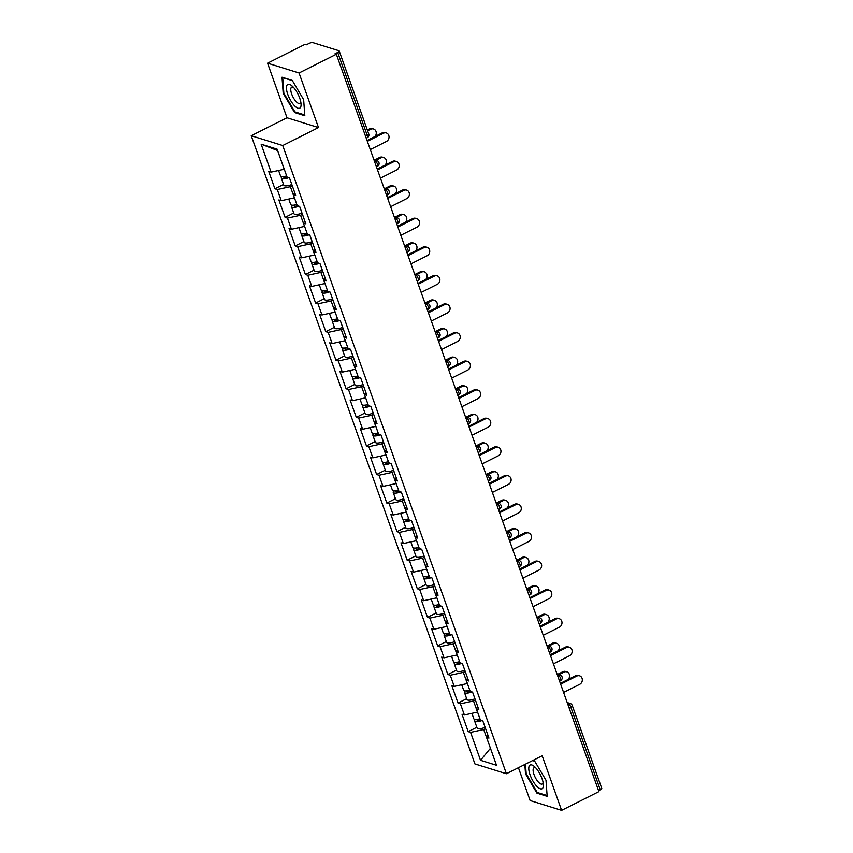 <?xml version="1.0" encoding="UTF-8"?>
<svg xmlns="http://www.w3.org/2000/svg" width="853" height="853" viewBox="0 0 853 853"><rect width="100%" height="100%" fill="white"/><g stroke="black" fill="none" stroke-linecap="round" stroke-linejoin="round"><path stroke-width="1.28" d="M518.432 767.7L530.129 800.54L561.615 810.35L598.913 791.616L336.349 54.251L299.051 72.985L267.565 63.186L286.992 117.757L251.24 135.723L474.929 763.936L506.415 773.735L282.727 145.532L251.24 135.723M267.565 63.186L304.852 44.441L306.227 44.878L308.957 43.503A3.06 0.938 -19.6 0 1 312.891 42.65L338.876 50.743A3.06 0.938 -19.6 0 1 339.206 50.999L368.741 133.964A3.06 0.938 -19.6 0 1 367.238 135.424L337.692 52.449L334.973 53.824L336.349 54.251M490.454 748.262L480.538 760.3L496.51 765.28L486.562 737.344L488.95 738.09L482.755 720.689L480.367 719.953L476.39 708.779L477.787 706.742M480.538 760.3L470.589 732.375L468.201 731.629L476.848 727.289M477.573 712.084L464.395 714.974L462.006 714.228L468.201 731.629M464.395 714.974L460.417 703.8L458.029 703.053L466.676 698.714M467.401 683.52L454.222 686.398L451.834 685.663L458.029 703.053M454.222 686.398L450.245 675.235L447.857 674.488L456.504 670.138M457.219 654.944L444.05 657.834L441.662 657.087L447.857 674.488M444.05 657.834L440.063 646.659L437.685 645.913L446.332 641.573M447.047 626.379L433.868 629.258L431.49 628.512L437.685 645.913M433.868 629.258L429.891 618.084L427.502 617.348L436.16 612.998M436.875 597.804L423.696 600.693L421.307 599.947L427.502 617.348M423.696 600.693L419.719 589.519L417.33 588.773L425.978 584.422M426.703 569.228L413.524 572.118L411.135 571.371L417.33 588.773M413.524 572.118L409.547 560.943L407.158 560.197L415.806 555.857M416.531 540.663L403.352 543.542L400.963 542.807L407.158 560.197M403.352 543.542L399.375 532.379L396.986 531.632L405.633 527.282M406.359 512.088L393.18 514.977L390.791 514.231L396.986 531.632M393.18 514.977L389.203 503.803L386.814 503.057L395.461 498.717M396.176 483.523L383.008 486.402L380.619 485.656L386.814 503.057M383.008 486.402L379.02 475.228L376.642 474.492L385.289 470.142M386.004 454.948L372.825 457.826L370.447 457.091L376.642 474.492M372.825 457.826L368.848 446.663L366.459 445.916L375.117 441.566M375.832 426.372L362.653 429.262L360.265 428.515L366.459 445.916M362.653 429.262L358.676 418.087L356.287 417.341L364.935 413.001M365.66 397.807L352.481 400.686L350.093 399.95L356.287 417.341M352.481 400.686L348.504 389.512L346.115 388.776L354.763 384.426M355.488 369.232L342.309 372.121L339.921 371.375L346.115 388.776M342.309 372.121L338.332 360.947L335.943 360.201L344.591 355.861M345.316 340.667L332.137 343.546L329.748 342.799L335.943 360.201M332.137 343.546L328.16 332.371L325.771 331.625L334.419 327.285M335.133 312.091L321.965 314.97L319.576 314.235L325.771 331.625M321.965 314.97L317.977 303.807L315.599 303.06L324.247 298.71M324.961 283.516L311.782 286.405L309.404 285.659L315.599 303.06M311.782 286.405L307.805 275.231L305.417 274.485L314.075 270.145M314.789 254.951L301.61 257.83L299.222 257.084L305.417 274.485M301.61 257.83L297.633 246.656L295.245 245.92L303.892 241.57M304.617 226.376L291.438 229.265L289.05 228.519L295.245 245.92M291.438 229.265L287.461 218.091L285.073 217.344L293.72 212.994M294.445 197.8L281.266 200.69L278.878 199.943L285.073 217.344M281.266 200.69L277.289 189.515L274.901 188.769L283.548 184.429M284.273 169.235L271.094 172.114L268.706 171.378L274.901 188.769M271.094 172.114L261.146 144.189L277.118 149.158L287.066 177.093L289.455 177.84L295.65 195.23L293.261 194.495L297.239 205.669L299.627 206.405L305.822 223.806L303.433 223.059L307.411 234.234L309.799 234.98L315.994 252.381L313.605 251.635L317.593 262.809L319.971 263.545L326.166 280.946L323.788 280.21L327.765 291.374L330.154 292.121L336.349 309.522L333.96 308.775L337.937 319.95L340.326 320.696L346.521 338.097L344.132 337.351L348.109 348.525L350.498 349.261L356.693 366.662L354.304 365.916L358.281 377.09L360.67 377.836L366.865 395.238L364.476 394.491L368.453 405.665L370.842 406.412L377.037 423.802L374.648 423.067L378.636 434.23L381.014 434.977L387.209 452.378L384.831 451.632L388.808 462.806L391.196 463.552L397.391 480.953L395.003 480.207L398.98 491.381L401.368 492.117L407.563 509.518L405.175 508.772L409.152 519.946L411.541 520.693L417.735 538.094L415.347 537.347L419.324 548.522L421.713 549.268L427.907 566.659L425.519 565.923L429.496 577.097L431.885 577.833L438.079 595.234L435.691 594.488L439.679 605.662L442.057 606.408L448.251 623.81L445.874 623.063L449.851 634.237L452.239 634.973L458.434 652.374L456.046 651.639L460.023 662.802L462.411 663.549L468.606 680.95L466.218 680.204L470.195 691.378L472.583 692.124L478.778 709.525L476.39 708.779M475.388 700.014L473.522 700.953L477.499 712.127M473.522 700.953L460.417 703.8M465.216 671.439L463.35 672.377L467.327 683.552M463.35 672.377L450.245 675.235M466.218 680.204L467.615 678.167M455.044 642.874L453.178 643.812L457.155 654.987M453.178 643.812L440.063 646.659M456.046 651.639L457.443 649.602M444.871 614.299L442.995 615.237L446.983 626.411M442.995 615.237L429.891 618.084M445.874 623.063L447.271 621.027M434.699 585.723L432.823 586.672L436.8 597.836M432.823 586.672L419.719 589.519M435.691 594.488L437.099 592.462M424.527 557.158L422.651 558.097L426.628 569.271M422.651 558.097L409.547 560.943M425.519 565.923L426.916 563.886M414.345 528.583L412.479 529.521L416.456 540.695M412.479 529.521L399.375 532.379M415.347 537.347L416.744 535.311M404.173 500.018L402.307 500.956L406.284 512.131M402.307 500.956L389.203 503.803M405.175 508.772L406.572 506.746M394.001 471.442L392.135 472.381L396.112 483.555M392.135 472.381L379.02 475.228M395.003 480.207L396.4 478.17M383.829 442.867L381.952 443.816L385.929 454.98M381.952 443.816L368.848 446.663M384.831 451.632L386.228 449.606M373.657 414.302L371.78 415.24L375.757 426.415M371.78 415.24L358.676 418.087M374.648 423.067L376.056 421.03M363.485 385.727L361.608 386.665L365.585 397.839M361.608 386.665L348.504 389.512M364.476 394.491L365.873 392.455M353.302 357.151L351.436 358.1L355.413 369.264M351.436 358.1L338.332 360.947M354.304 365.916L355.701 363.89M343.13 328.586L341.264 329.525L345.241 340.699M341.264 329.525L328.16 332.371M344.132 337.351L345.529 335.314M332.958 300.011L331.092 300.949L335.069 312.123M331.092 300.949L317.977 303.807M333.96 308.775L335.357 306.739M322.786 271.446L320.909 272.384L324.886 283.559M320.909 272.384L307.805 275.231M323.788 280.21L325.185 278.174M312.614 242.87L310.737 243.809L314.714 254.983M310.737 243.809L297.633 246.656M313.605 251.635L315.013 249.598M302.442 214.295L300.565 215.244L304.542 226.408M300.565 215.244L287.461 218.091M303.433 223.059L304.83 221.034M292.259 185.73L290.393 186.668L294.37 197.843M290.393 186.668L277.289 189.515M293.261 194.495L294.658 192.458M337.692 52.449A3.06 0.938 -19.6 0 0 339.206 50.999M277.609 150.523L284.198 169.267M277.513 150.501L261.146 144.189M600.256 789.814L570.71 706.849A3.06 0.938 160.4 0 0 572.224 705.388L601.76 788.364A3.06 0.938 160.4 0 1 600.256 789.814L598.571 790.667M561.615 810.35L542.177 755.769L506.415 773.735M286.992 117.757L318.489 127.566L299.051 72.985M318.489 127.566L282.727 145.532M485.57 728.579L483.694 729.528L490.475 748.326M483.694 729.528L470.589 732.375M486.562 737.344L487.959 735.318M303.647 99.662L292.238 80.395L282.012 77.207L283.185 93.286L294.594 112.553L304.82 115.741L303.647 99.662M524.84 764.48L525.533 773.874L536.942 793.141L547.168 796.329L545.995 780.239L534.586 760.972L532.88 760.449M295.533 112.084L294.594 112.553M283.825 92.966L283.185 93.286M537.88 792.672L536.942 793.141M526.173 773.554L525.533 773.874M370.287 149.574L386.409 141.47A4.596 4.052 107.3 0 0 389.043 136.97A4.596 4.052 107.3 0 0 386.313 132.961A4.596 4.052 107.3 0 0 383.477 133.228L382.283 132.855A4.596 4.052 -72.7 0 1 385.119 132.599L386.313 132.961M367.057 140.51L382.283 132.855M367.355 141.331L383.477 133.228M370.714 129.261L369.52 128.888A4.596 4.052 -72.7 0 1 372.356 128.622L373.55 128.995A4.596 4.052 107.3 0 0 370.714 129.261L367.622 130.808M374.883 136.576A4.596 4.052 107.3 0 0 373.55 128.995M282.034 176.635A6.739 2.058 -19.6 0 0 281.309 178.128A6.739 2.058 -19.6 0 0 288.815 177.637M281.309 178.128L283.814 185.186A6.739 2.058 -19.6 0 0 291.822 184.493M287.514 177.232A4.084 1.248 160.4 0 1 283.804 177.243A4.084 1.248 160.4 0 1 284.07 176.518M278.59 170.493L280.52 175.931A6.739 2.058 -19.6 0 0 286.651 175.91M369.52 128.888L367.334 129.987M299.723 98.159A13.275 4.755 -116.7 0 0 292.142 86.025A13.275 4.755 -116.7 0 0 287.792 94.448A13.275 4.755 -116.7 0 0 296.354 107.35A13.275 4.755 -116.7 0 0 301.034 103.725A13.275 4.755 -116.7 0 0 299.723 98.159M293.56 87.443A9.084 3.263 -116.7 0 0 291.694 87.177A9.084 3.263 -116.7 0 0 291.683 94.022A9.084 3.263 -116.7 0 0 299.851 103.405A9.084 3.263 -116.7 0 0 300.746 101.752M304.766 114.952L294.903 111.882L283.846 93.212L282.706 77.634L292.387 80.651M542.753 788.129A13.275 4.755 -116.7 0 0 543.382 784.312A13.275 4.755 -116.7 0 0 534.49 766.612A13.275 4.755 -116.7 0 0 529.446 765.653A13.275 4.755 -116.7 0 0 533.05 781.231A13.275 4.755 -116.7 0 0 542.753 788.129M535.897 768.031A9.084 3.263 -116.7 0 0 534.042 767.753A9.084 3.263 -116.7 0 0 533.562 768.18A9.084 3.263 -116.7 0 0 535.609 778.107A9.084 3.263 -116.7 0 0 542.199 783.992A9.084 3.263 -116.7 0 0 542.679 783.566A9.084 3.263 -116.7 0 0 543.084 782.34M547.114 795.54L537.241 792.469L526.194 773.799L525.48 764.16M532.613 760.577L534.735 761.239M380.459 178.138L396.581 170.046A4.596 4.052 107.3 0 0 399.215 165.535A4.596 4.052 107.3 0 0 396.485 161.537A4.596 4.052 107.3 0 0 393.649 161.803L392.455 161.43A4.596 4.052 -72.7 0 1 395.291 161.164L396.485 161.537M377.239 169.075L392.455 161.43M377.527 169.907L393.649 161.803M390.631 206.714L406.753 198.61A4.596 4.052 107.3 0 0 409.397 194.111A4.596 4.052 107.3 0 0 406.657 190.112A4.596 4.052 107.3 0 0 403.821 190.368L402.627 190.006A4.596 4.052 -72.7 0 1 405.463 189.739L406.657 190.112M387.411 197.651L402.627 190.006M387.699 198.472L403.821 190.368M400.814 235.289L416.936 227.186A4.596 4.052 107.3 0 0 419.569 222.686A4.596 4.052 107.3 0 0 416.829 218.677A4.596 4.052 107.3 0 0 413.993 218.944L412.799 218.571A4.596 4.052 -72.7 0 1 415.635 218.304L416.829 218.677M397.583 226.216L412.799 218.571M397.871 227.047L413.993 218.944M410.986 263.854L427.108 255.761A4.596 4.052 107.3 0 0 429.741 251.251A4.596 4.052 107.3 0 0 427.001 247.253A4.596 4.052 107.3 0 0 424.176 247.519L422.981 247.146A4.596 4.052 -72.7 0 1 425.807 246.88L427.001 247.253M407.755 254.791L422.981 247.146M408.054 255.612L424.176 247.519M421.158 292.43L437.28 284.326A4.596 4.052 107.3 0 0 439.913 279.827A4.596 4.052 107.3 0 0 437.173 275.818A4.596 4.052 107.3 0 0 434.348 276.084L433.153 275.711A4.596 4.052 -72.7 0 1 435.979 275.455L437.173 275.818M417.927 283.367L433.153 275.711M418.226 284.188L434.348 276.084M380.886 157.826L379.692 157.453A4.596 4.052 -72.7 0 1 382.528 157.187L383.722 157.56A4.596 4.052 107.3 0 0 380.886 157.826L375.928 160.321M385.055 165.151A4.596 4.052 107.3 0 0 383.722 157.56M292.206 205.2A6.739 2.058 -19.6 0 0 291.481 206.703A6.739 2.058 -19.6 0 0 298.987 206.202M291.481 206.703L293.997 213.751A6.739 2.058 -19.6 0 0 301.994 213.058M297.686 205.808A4.084 1.248 160.4 0 1 293.986 205.808A4.084 1.248 160.4 0 1 294.242 205.093M288.762 199.058L290.702 204.507A6.739 2.058 -19.6 0 0 296.823 204.485M379.692 157.453L374.734 159.948M391.058 186.402L389.864 186.029A4.596 4.052 -72.7 0 1 392.7 185.762L393.894 186.135A4.596 4.052 107.3 0 0 391.058 186.402L386.1 188.897M395.238 193.716A4.596 4.052 107.3 0 0 393.894 186.135M302.378 233.775A6.739 2.058 -19.6 0 0 301.653 235.268A6.739 2.058 -19.6 0 0 309.159 234.778M301.653 235.268L304.169 242.327A6.739 2.058 -19.6 0 0 312.166 241.634M307.858 234.372A4.084 1.248 160.4 0 1 304.158 234.383A4.084 1.248 160.4 0 1 304.414 233.658M298.934 227.634L300.874 233.072A6.739 2.058 -19.6 0 0 306.995 233.061M389.864 186.029L384.906 188.524M401.23 214.967L400.036 214.604A4.596 4.052 -72.7 0 1 402.872 214.338L404.066 214.711A4.596 4.052 107.3 0 0 401.23 214.967L396.272 217.462M405.41 222.292A4.596 4.052 107.3 0 0 404.066 214.711M312.561 262.351A6.739 2.058 -19.6 0 0 311.825 263.844A6.739 2.058 -19.6 0 0 319.331 263.353M311.825 263.844L314.341 270.891A6.739 2.058 -19.6 0 0 322.349 270.198M318.03 262.948A4.084 1.248 160.4 0 1 314.33 262.959A4.084 1.248 160.4 0 1 314.597 262.234M309.106 256.199L311.046 261.647A6.739 2.058 -19.6 0 0 317.167 261.626M400.036 214.604L395.078 217.088M411.413 243.542L410.218 243.169A4.596 4.052 -72.7 0 1 413.044 242.902L414.238 243.276A4.596 4.052 107.3 0 0 411.413 243.542L406.444 246.037M415.582 250.857A4.596 4.052 107.3 0 0 414.238 243.276M322.733 290.916A6.739 2.058 -19.6 0 0 322.007 292.419A6.739 2.058 -19.6 0 0 329.503 291.918M322.007 292.419L324.513 299.467A6.739 2.058 -19.6 0 0 332.521 298.774M328.202 291.513A4.084 1.248 160.4 0 1 324.503 291.523A4.084 1.248 160.4 0 1 324.769 290.798M319.278 284.774L321.218 290.223A6.739 2.058 -19.6 0 0 327.339 290.201M410.218 243.169L405.25 245.664M421.585 272.118L420.39 271.744A4.596 4.052 -72.7 0 1 423.227 271.478L424.41 271.851A4.596 4.052 107.3 0 0 421.585 272.118L416.616 274.602M425.754 279.432A4.596 4.052 107.3 0 0 424.41 271.851M332.905 319.491A6.739 2.058 -19.6 0 0 332.18 320.984A6.739 2.058 -19.6 0 0 339.675 320.493M332.18 320.984L334.685 328.042A6.739 2.058 -19.6 0 0 342.693 327.349M338.374 320.088A4.084 1.248 160.4 0 1 334.675 320.099A4.084 1.248 160.4 0 1 334.941 319.374M329.45 313.35L331.39 318.787A6.739 2.058 -19.6 0 0 337.511 318.766M420.39 271.744L415.422 274.239M431.33 321.005L447.452 312.902A4.596 4.052 107.3 0 0 450.085 308.391A4.596 4.052 107.3 0 0 447.356 304.393A4.596 4.052 107.3 0 0 444.52 304.66L443.325 304.286A4.596 4.052 -72.7 0 1 446.162 304.02L447.356 304.393M428.099 311.931L443.325 304.286M428.398 312.763L444.52 304.66M431.757 300.683L430.562 300.309A4.596 4.052 -72.7 0 1 433.399 300.053L434.593 300.416A4.596 4.052 107.3 0 0 431.757 300.683L426.788 303.178M435.926 308.008A4.596 4.052 107.3 0 0 434.593 300.416M343.077 348.067A6.739 2.058 -19.6 0 0 342.352 349.559A6.739 2.058 -19.6 0 0 349.858 349.069M342.352 349.559L344.857 356.607A6.739 2.058 -19.6 0 0 352.865 355.914M348.557 348.664A4.084 1.248 160.4 0 1 344.847 348.664A4.084 1.248 160.4 0 1 345.113 347.949M339.633 341.914L341.563 347.363A6.739 2.058 -19.6 0 0 347.693 347.342M430.562 300.309L425.604 302.804M441.502 349.57L457.624 341.477A4.596 4.052 107.3 0 0 460.257 336.967A4.596 4.052 107.3 0 0 457.528 332.969A4.596 4.052 107.3 0 0 454.692 333.235L453.497 332.862A4.596 4.052 -72.7 0 1 456.334 332.595L457.528 332.969M438.282 340.507L453.497 332.862M438.57 341.328L454.692 333.235M441.929 329.258L440.734 328.885A4.596 4.052 -72.7 0 1 443.571 328.618L444.765 328.991A4.596 4.052 107.3 0 0 441.929 329.258L436.971 331.753M446.098 336.572A4.596 4.052 107.3 0 0 444.765 328.991M353.249 376.631A6.739 2.058 -19.6 0 0 352.524 378.135A6.739 2.058 -19.6 0 0 360.03 377.634M352.524 378.135L355.04 385.183A6.739 2.058 -19.6 0 0 363.037 384.49M358.729 377.229A4.084 1.248 160.4 0 1 355.029 377.239A4.084 1.248 160.4 0 1 355.285 376.514M349.805 370.49L351.745 375.928A6.739 2.058 -19.6 0 0 357.865 375.917M440.734 328.885L435.776 331.38M451.674 378.146L467.796 370.042A4.596 4.052 107.3 0 0 470.44 365.542A4.596 4.052 107.3 0 0 467.7 361.533A4.596 4.052 107.3 0 0 464.864 361.8L463.669 361.427A4.596 4.052 -72.7 0 1 466.506 361.16L467.7 361.533M448.454 369.082L463.669 361.427M448.742 369.903L464.864 361.8M452.101 357.823L450.906 357.46A4.596 4.052 -72.7 0 1 453.743 357.194L454.937 357.567A4.596 4.052 107.3 0 0 452.101 357.823L447.143 360.318M456.28 365.148A4.596 4.052 107.3 0 0 454.937 357.567M363.431 405.207A6.739 2.058 -19.6 0 0 362.696 406.7A6.739 2.058 -19.6 0 0 370.202 406.209M362.696 406.7L365.212 413.748A6.739 2.058 -19.6 0 0 373.209 413.055M368.901 405.804A4.084 1.248 160.4 0 1 365.201 405.815A4.084 1.248 160.4 0 1 365.457 405.09M359.977 399.055L361.917 404.503A6.739 2.058 -19.6 0 0 368.038 404.482M450.906 357.46L445.948 359.945M461.857 406.71L477.979 398.618A4.596 4.052 107.3 0 0 480.612 394.107A4.596 4.052 107.3 0 0 477.872 390.109A4.596 4.052 107.3 0 0 475.036 390.375L473.841 390.002A4.596 4.052 -72.7 0 1 476.678 389.736L477.872 390.109M458.626 397.647L473.841 390.002M458.914 398.468L475.036 390.375M462.273 386.398L461.089 386.025A4.596 4.052 -72.7 0 1 463.915 385.759L465.109 386.132A4.596 4.052 107.3 0 0 462.273 386.398L457.315 388.893M466.452 393.713A4.596 4.052 107.3 0 0 465.109 386.132M373.603 433.772A6.739 2.058 -19.6 0 0 372.868 435.275A6.739 2.058 -19.6 0 0 380.374 434.774M372.868 435.275L375.384 442.323A6.739 2.058 -19.6 0 0 383.392 441.63M379.073 434.369A4.084 1.248 160.4 0 1 375.373 434.38A4.084 1.248 160.4 0 1 375.64 433.655M370.149 427.63L372.089 433.079A6.739 2.058 -19.6 0 0 378.21 433.057M461.089 386.025L456.12 388.52M472.029 435.286L488.151 427.182A4.596 4.052 107.3 0 0 490.784 422.683A4.596 4.052 107.3 0 0 488.044 418.684A4.596 4.052 107.3 0 0 485.218 418.94L484.024 418.578A4.596 4.052 -72.7 0 1 486.85 418.311L488.044 418.684M468.798 426.223L484.024 418.578M469.097 427.044L485.218 418.94M472.455 414.974L471.261 414.601A4.596 4.052 -72.7 0 1 474.087 414.334L475.281 414.707A4.596 4.052 107.3 0 0 472.455 414.974L467.487 417.469M476.624 422.288A4.596 4.052 107.3 0 0 475.281 414.707M383.775 462.347A6.739 2.058 -19.6 0 0 383.05 463.84A6.739 2.058 -19.6 0 0 390.546 463.35M383.05 463.84L385.556 470.899A6.739 2.058 -19.6 0 0 393.564 470.206M389.245 462.944A4.084 1.248 160.4 0 1 385.545 462.955A4.084 1.248 160.4 0 1 385.812 462.23M380.321 456.206L382.261 461.644A6.739 2.058 -19.6 0 0 388.382 461.622M471.261 414.601L466.292 417.096M482.201 463.861L498.323 455.758A4.596 4.052 107.3 0 0 500.956 451.258A4.596 4.052 107.3 0 0 498.216 447.249A4.596 4.052 107.3 0 0 495.39 447.516L494.196 447.143A4.596 4.052 -72.7 0 1 497.022 446.876L498.216 447.249M478.97 454.788L494.196 447.143M479.269 455.619L495.39 447.516M482.627 443.539L481.433 443.165A4.596 4.052 -72.7 0 1 484.269 442.91L485.453 443.272A4.596 4.052 107.3 0 0 482.627 443.539L477.659 446.034M486.796 450.864A4.596 4.052 107.3 0 0 485.453 443.272M393.947 490.923A6.739 2.058 -19.6 0 0 393.222 492.416A6.739 2.058 -19.6 0 0 400.718 491.925M393.222 492.416L395.728 499.463A6.739 2.058 -19.6 0 0 403.736 498.77M399.428 491.52A4.084 1.248 160.4 0 1 395.717 491.531A4.084 1.248 160.4 0 1 395.984 490.806M390.493 484.771L392.433 490.219A6.739 2.058 -19.6 0 0 398.554 490.198M481.433 443.165L476.464 445.661M492.373 492.426L508.495 484.333A4.596 4.052 107.3 0 0 511.128 479.823A4.596 4.052 107.3 0 0 508.399 475.825A4.596 4.052 107.3 0 0 505.562 476.091L504.368 475.718A4.596 4.052 -72.7 0 1 507.204 475.452L508.399 475.825M489.142 483.363L504.368 475.718M489.441 484.184L505.562 476.091M492.799 472.114L491.605 471.741A4.596 4.052 -72.7 0 1 494.441 471.474L495.636 471.848A4.596 4.052 107.3 0 0 492.799 472.114L487.831 474.609M496.968 479.429A4.596 4.052 107.3 0 0 495.636 471.848M404.119 519.488A6.739 2.058 -19.6 0 0 403.394 520.991A6.739 2.058 -19.6 0 0 410.901 520.49M403.394 520.991L405.9 528.039A6.739 2.058 -19.6 0 0 413.908 527.346M409.6 520.085A4.084 1.248 160.4 0 1 405.889 520.095A4.084 1.248 160.4 0 1 406.156 519.37M400.675 513.346L402.605 518.795A6.739 2.058 -19.6 0 0 408.736 518.773M491.605 471.741L486.647 474.236M502.545 521.002L518.667 512.898A4.596 4.052 107.3 0 0 521.3 508.399A4.596 4.052 107.3 0 0 518.571 504.39A4.596 4.052 107.3 0 0 515.734 504.656L514.54 504.283A4.596 4.052 -72.7 0 1 517.376 504.027L518.571 504.39M499.325 511.939L514.54 504.283M499.613 512.76L515.734 504.656M502.971 500.69L501.777 500.316A4.596 4.052 -72.7 0 1 504.613 500.05L505.808 500.423A4.596 4.052 107.3 0 0 502.971 500.69L498.013 503.174M507.14 508.004A4.596 4.052 107.3 0 0 505.808 500.423M414.291 548.063A6.739 2.058 -19.6 0 0 413.566 549.556A6.739 2.058 -19.6 0 0 421.073 549.065M413.566 549.556L416.083 556.614A6.739 2.058 -19.6 0 0 424.08 555.921M419.772 548.66A4.084 1.248 160.4 0 1 416.072 548.671A4.084 1.248 160.4 0 1 416.328 547.946M410.847 541.922L412.788 547.359A6.739 2.058 -19.6 0 0 418.908 547.338M501.777 500.316L496.819 502.812M512.728 549.567L528.839 541.474A4.596 4.052 107.3 0 0 531.483 536.963A4.596 4.052 107.3 0 0 528.743 532.965A4.596 4.052 107.3 0 0 525.906 533.232L524.712 532.858A4.596 4.052 -72.7 0 1 527.549 532.592L528.743 532.965M509.497 540.503L524.712 532.858M509.785 541.324L525.906 533.232M513.143 529.255L511.949 528.881A4.596 4.052 -72.7 0 1 514.785 528.615L515.98 528.988A4.596 4.052 107.3 0 0 513.143 529.255L508.185 531.75M517.323 536.58A4.596 4.052 107.3 0 0 515.98 528.988M424.474 576.628A6.739 2.058 -19.6 0 0 423.738 578.131A6.739 2.058 -19.6 0 0 431.245 577.63M423.738 578.131L426.255 585.179A6.739 2.058 -19.6 0 0 434.252 584.486M429.944 577.225A4.084 1.248 160.4 0 1 426.244 577.236A4.084 1.248 160.4 0 1 426.5 576.521M421.019 570.486L422.96 575.935A6.739 2.058 -19.6 0 0 429.08 575.914M511.949 528.881L506.991 531.376M522.9 578.142L539.021 570.039A4.596 4.052 107.3 0 0 541.655 565.539A4.596 4.052 107.3 0 0 538.915 561.541A4.596 4.052 107.3 0 0 536.079 561.796L534.884 561.434A4.596 4.052 -72.7 0 1 537.721 561.167L538.915 561.541M519.669 569.079L534.884 561.434M519.957 569.9L536.079 561.796M523.315 557.83L522.132 557.457A4.596 4.052 -72.7 0 1 524.958 557.19L526.152 557.563A4.596 4.052 107.3 0 0 523.315 557.83L518.357 560.325M527.495 565.144A4.596 4.052 107.3 0 0 526.152 557.563M434.646 605.203A6.739 2.058 -19.6 0 0 433.91 606.696A6.739 2.058 -19.6 0 0 441.417 606.206M433.91 606.696L436.427 613.755A6.739 2.058 -19.6 0 0 444.434 613.062M440.116 605.801A4.084 1.248 160.4 0 1 436.416 605.811A4.084 1.248 160.4 0 1 436.683 605.086M431.191 599.062L433.132 604.5A6.739 2.058 -19.6 0 0 439.252 604.489M522.132 557.457L517.163 559.952M533.072 606.718L549.193 598.614A4.596 4.052 107.3 0 0 551.827 594.115A4.596 4.052 107.3 0 0 549.087 590.105A4.596 4.052 107.3 0 0 546.261 590.372L545.067 589.999A4.596 4.052 -72.7 0 1 547.893 589.732L549.087 590.105M529.841 597.644L545.067 589.999M530.139 598.475L546.261 590.372M533.498 586.395L532.304 586.022A4.596 4.052 -72.7 0 1 535.13 585.766L536.324 586.139A4.596 4.052 107.3 0 0 533.498 586.395L528.529 588.89M537.667 593.72A4.596 4.052 107.3 0 0 536.324 586.139M444.818 633.779A6.739 2.058 -19.6 0 0 444.093 635.272A6.739 2.058 -19.6 0 0 451.589 634.781M444.093 635.272L446.599 642.32A6.739 2.058 -19.6 0 0 454.606 641.627M450.288 634.376A4.084 1.248 160.4 0 1 446.588 634.387A4.084 1.248 160.4 0 1 446.855 633.662M441.364 627.627L443.304 633.075A6.739 2.058 -19.6 0 0 449.424 633.054M532.304 586.022L527.335 588.517M543.244 635.282L559.365 627.19A4.596 4.052 107.3 0 0 561.999 622.679A4.596 4.052 107.3 0 0 559.259 618.681A4.596 4.052 107.3 0 0 556.433 618.947L555.239 618.574A4.596 4.052 -72.7 0 1 558.065 618.308L559.259 618.681M540.013 626.219L555.239 618.574M540.312 627.04L556.433 618.947M543.67 614.97L542.476 614.597A4.596 4.052 -72.7 0 1 545.312 614.331L546.506 614.704A4.596 4.052 107.3 0 0 543.67 614.97L538.701 617.465M547.839 622.285A4.596 4.052 107.3 0 0 546.506 614.704M454.99 662.344A6.739 2.058 -19.6 0 0 454.265 663.847A6.739 2.058 -19.6 0 0 461.761 663.346M454.265 663.847L456.771 670.895A6.739 2.058 -19.6 0 0 464.778 670.202M460.471 662.941A4.084 1.248 160.4 0 1 456.76 662.952A4.084 1.248 160.4 0 1 457.027 662.227M451.536 656.202L453.476 661.651A6.739 2.058 -19.6 0 0 459.596 661.629M542.476 614.597L537.507 617.092M553.416 663.858L569.537 655.754A4.596 4.052 107.3 0 0 572.171 651.255A4.596 4.052 107.3 0 0 569.441 647.246A4.596 4.052 107.3 0 0 566.605 647.512L565.411 647.139A4.596 4.052 -72.7 0 1 568.247 646.883L569.441 647.246M550.185 654.795L565.411 647.139M550.484 655.616L566.605 647.512M553.842 643.546L552.648 643.173A4.596 4.052 -72.7 0 1 555.484 642.906L556.678 643.279A4.596 4.052 107.3 0 0 553.842 643.546L548.874 646.03M558.011 650.86A4.596 4.052 107.3 0 0 556.678 643.279M465.162 690.919A6.739 2.058 -19.6 0 0 464.437 692.412A6.739 2.058 -19.6 0 0 471.944 691.922M464.437 692.412L466.943 699.471A6.739 2.058 -19.6 0 0 474.95 698.778M470.643 691.516A4.084 1.248 160.4 0 1 466.932 691.527A4.084 1.248 160.4 0 1 467.199 690.802M461.718 684.778L463.648 690.216A6.739 2.058 -19.6 0 0 469.779 690.194M552.648 643.173L547.69 645.668M563.588 692.433L579.709 684.33A4.596 4.052 107.3 0 0 582.343 679.82A4.596 4.052 107.3 0 0 579.613 675.821A4.596 4.052 107.3 0 0 576.777 676.088L575.583 675.715A4.596 4.052 -72.7 0 1 578.419 675.448L579.613 675.821M560.368 683.36L575.583 675.715M560.656 684.191L576.777 676.088M564.014 672.111L562.82 671.737A4.596 4.052 -72.7 0 1 565.656 671.471L566.85 671.844A4.596 4.052 107.3 0 0 564.014 672.111L559.056 674.606M568.183 679.436A4.596 4.052 107.3 0 0 566.85 671.844M475.334 719.484A6.739 2.058 -19.6 0 0 474.609 720.988A6.739 2.058 -19.6 0 0 482.116 720.497M474.609 720.988L477.126 728.035A6.739 2.058 -19.6 0 0 485.122 727.342M480.815 720.092A4.084 1.248 160.4 0 1 477.115 720.092A4.084 1.248 160.4 0 1 477.371 719.378M471.89 713.343L473.831 718.791A6.739 2.058 -19.6 0 0 479.951 718.77M562.82 671.737L557.862 674.233M365.553 136.267L367.238 135.424A3.06 1.098 63.3 0 1 367.238 137.728A3.06 3.06 0 0 0 368.741 133.964M567.714 704.002L568.354 703.672A3.06 1.098 -116.7 0 1 570.71 706.849L569.026 707.691M374.414 161.142L375.053 160.812L374.2 160.545M376.941 160.641A3.06 2.698 107.3 0 0 375.053 160.812A3.06 1.098 -116.7 0 1 377.41 163.989A3.06 1.098 63.3 0 1 377.41 166.303A3.06 3.06 0 0 0 376.941 160.641L373.891 159.692M384.586 189.707L385.225 189.387L384.372 189.121M394.758 218.283L395.408 217.963L394.544 217.696M404.93 246.858L405.58 246.528L404.717 246.261M415.102 275.423L415.752 275.103L414.889 274.837M425.274 303.999L425.924 303.668L425.071 303.401M435.456 332.574L436.096 332.243L435.243 331.977M445.629 361.139L446.268 360.819L445.415 360.552M455.801 389.714L456.451 389.384L455.587 389.117M465.973 418.279L466.623 417.959L465.759 417.693M476.145 446.855L476.795 446.535L475.931 446.258M486.317 475.43L486.967 475.1L486.114 474.833M496.499 503.995L497.139 503.675L496.286 503.409M506.671 532.571L507.311 532.24L506.458 531.973M516.843 561.135L517.494 560.816L516.63 560.549M527.015 589.711L527.666 589.391L526.802 589.124M537.187 618.286L537.838 617.956L536.974 617.689M547.359 646.851L548.01 646.531L547.157 646.265M557.542 675.427L558.182 675.096L557.329 674.83M567.192 702.541L570.252 703.49A3.06 2.698 107.3 0 0 568.354 703.672L567.501 703.405M387.123 189.206A3.06 2.698 107.3 0 0 385.225 189.387A3.06 1.098 -116.7 0 1 387.582 192.565A3.06 1.098 63.3 0 1 387.582 194.868A3.06 3.06 0 0 0 387.123 189.206L384.063 188.257M397.295 217.782A3.06 2.698 107.3 0 0 395.408 217.963A3.06 1.098 -116.7 0 1 397.754 221.13A3.06 1.098 63.3 0 1 397.754 223.443A3.06 3.06 0 0 0 397.295 217.782L394.235 216.833M407.467 246.357A3.06 2.698 107.3 0 0 405.58 246.528A3.06 1.098 -116.7 0 1 407.937 249.705A3.06 1.098 63.3 0 1 407.926 252.019A3.06 3.06 0 0 0 407.467 246.357L404.418 245.397M417.639 274.922A3.06 2.698 107.3 0 0 415.752 275.103A3.06 1.098 -116.7 0 1 418.109 278.281A3.06 1.098 63.3 0 1 418.109 280.584A3.06 3.06 0 0 0 417.639 274.922L414.59 273.973M427.811 303.497A3.06 2.698 107.3 0 0 425.924 303.668A3.06 1.098 -116.7 0 1 428.281 306.845A3.06 1.098 63.3 0 1 428.281 309.159A3.06 3.06 0 0 0 427.811 303.497L424.762 302.548M437.984 332.062A3.06 2.698 107.3 0 0 436.096 332.243A3.06 1.098 -116.7 0 1 438.453 335.421A3.06 1.098 63.3 0 1 438.453 337.724A3.06 3.06 0 0 0 437.984 332.062L434.934 331.113M448.166 360.638A3.06 2.698 107.3 0 0 446.268 360.819A3.06 1.098 -116.7 0 1 448.625 363.996A3.06 1.098 63.3 0 1 448.625 366.3A3.06 3.06 0 0 0 448.166 360.638L445.106 359.689M458.338 389.213A3.06 2.698 107.3 0 0 456.451 389.384A3.06 1.098 -116.7 0 1 458.797 392.561A3.06 1.098 63.3 0 1 458.797 394.875A3.06 3.06 0 0 0 458.338 389.213L455.278 388.264M468.51 417.778A3.06 2.698 107.3 0 0 466.623 417.959A3.06 1.098 -116.7 0 1 468.979 421.137A3.06 1.098 63.3 0 1 468.969 423.44A3.06 3.06 0 0 0 468.51 417.778L465.461 416.829M478.682 446.354A3.06 2.698 107.3 0 0 476.795 446.535A3.06 1.098 -116.7 0 1 479.151 449.702A3.06 1.098 63.3 0 1 479.151 452.015A3.06 3.06 0 0 0 478.682 446.354L475.633 445.405M488.854 474.929A3.06 2.698 107.3 0 0 486.967 475.1A3.06 1.098 -116.7 0 1 489.323 478.277A3.06 1.098 63.3 0 1 489.323 480.58A3.06 3.06 0 0 0 488.854 474.929L485.805 473.969M499.026 503.494A3.06 2.698 107.3 0 0 497.139 503.675A3.06 1.098 -116.7 0 1 499.495 506.853A3.06 1.098 63.3 0 1 499.495 509.156A3.06 3.06 0 0 0 499.026 503.494L495.977 502.545M509.209 532.069A3.06 2.698 107.3 0 0 507.311 532.24A3.06 1.098 -116.7 0 1 509.667 535.417A3.06 1.098 63.3 0 1 509.667 537.731A3.06 3.06 0 0 0 509.209 532.069L506.149 531.12M519.381 560.634A3.06 2.698 107.3 0 0 517.494 560.816A3.06 1.098 -116.7 0 1 519.84 563.993A3.06 1.098 63.3 0 1 519.84 566.296A3.06 3.06 0 0 0 519.381 560.634L516.321 559.685M529.553 589.21A3.06 2.698 107.3 0 0 527.666 589.391A3.06 1.098 -116.7 0 1 530.022 592.558A3.06 1.098 63.3 0 1 530.012 594.872A3.06 3.06 0 0 0 529.553 589.21L526.504 588.261M539.725 617.785A3.06 2.698 107.3 0 0 537.838 617.956A3.06 1.098 -116.7 0 1 540.194 621.133A3.06 1.098 63.3 0 1 540.194 623.436A3.06 3.06 0 0 0 539.725 617.785L536.676 616.826M549.897 646.35A3.06 2.698 107.3 0 0 548.01 646.531A3.06 1.098 -116.7 0 1 550.366 649.709A3.06 1.098 63.3 0 1 550.366 652.012A3.06 3.06 0 0 0 549.897 646.35L546.848 645.401M560.069 674.926A3.06 2.698 107.3 0 0 558.182 675.096A3.06 1.098 -116.7 0 1 560.538 678.274A3.06 1.098 63.3 0 1 560.538 680.587A3.06 3.06 0 0 0 560.069 674.926L557.02 673.977M286.096 176.07L286.597 177.477M296.268 204.645L296.769 206.042M306.44 233.221L306.941 234.618M316.612 261.786L317.113 263.193M326.784 290.361L327.285 291.758M336.967 318.937L337.457 320.333M347.139 347.502L347.64 348.898M357.311 376.077L357.812 377.474M367.483 404.642L367.984 406.049M377.655 433.217L378.156 434.614M387.838 461.793L388.328 463.19M398.01 490.358L398.5 491.754M408.182 518.933L408.683 520.33M418.354 547.498L418.855 548.905M428.526 576.074L429.027 577.47M438.698 604.649L439.199 606.046M448.881 633.214L449.371 634.621M459.053 661.789L459.543 663.186M469.225 690.365L469.726 691.762M479.397 718.93L479.898 720.327M366.246 138.229L367.238 137.728M376.418 166.793L377.41 166.303M386.601 195.369L387.582 194.868M396.773 223.934L397.754 223.443M406.945 252.509L407.926 252.019M417.117 281.085L418.109 280.584M427.289 309.65L428.281 309.159M437.461 338.225L438.453 337.724M447.644 366.79L448.625 366.3M457.816 395.365L458.797 394.875M467.988 423.941L468.969 423.44M478.16 452.506L479.151 452.015M488.332 481.081L489.323 480.58M498.504 509.657L499.495 509.156M508.687 538.222L509.667 537.731M518.859 566.797L519.84 566.296M529.031 595.362L530.012 594.872M539.203 623.938L540.194 623.436M549.375 652.513L550.366 652.012M559.547 681.078L560.538 680.587M572.224 705.388A3.06 3.06 0 0 0 570.252 703.49"/></g></svg>
